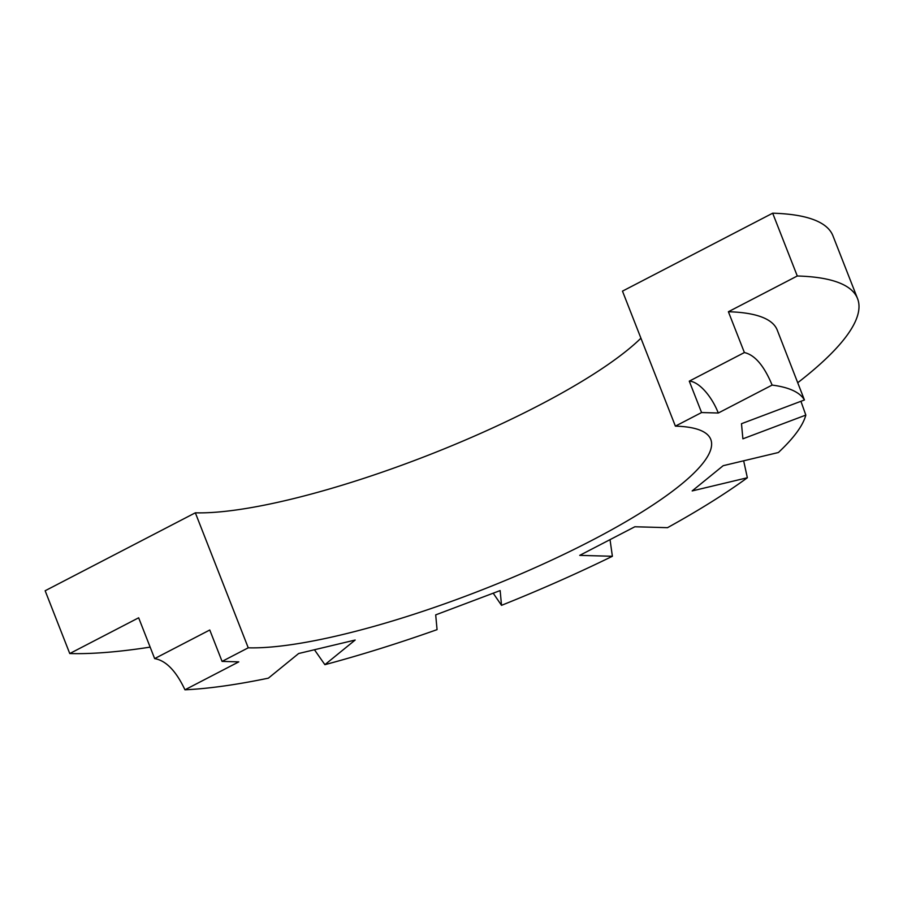 <?xml version="1.0" encoding="UTF-8"?>
<svg xmlns="http://www.w3.org/2000/svg" width="903" height="903" viewBox="0 0 903 903"><rect width="100%" height="100%" fill="white"/><g stroke="black" fill="none" stroke-linecap="round" stroke-linejoin="round"><path stroke-width="1.35" d="M718.291 413.021L701.575 412.547L689.271 381.156A34.506 15.046 -117.4 0 1 718.291 413.021L772.121 385.084A369.169 78.177 -21.4 0 1 804.426 399.973L777.235 330.069A369.169 78.177 -21.4 0 0 728.394 311.738L744.388 352.554C754.84 354.924 764.085 365.771 772.121 385.084M689.271 381.156L744.388 352.554M701.575 412.547L675.388 426.137L622.483 291.138L772.675 213.198L797.281 275.991L728.394 311.738M800.927 401.293L805.826 415.098L742.887 438.824L741.487 423.71L804.426 399.973M805.826 415.098A369.169 78.177 -21.4 0 1 778.375 452.516L723.179 465.688L692.161 490.927L747.357 477.755A369.169 78.177 -21.4 0 1 667.498 527.679L634.843 526.765L579.726 555.368L612.381 556.282A369.169 78.177 -21.4 0 1 501.515 605.337L493.207 593.192M743.654 460.801L747.357 477.755M610.033 539.644L612.381 556.282M501.515 605.337L500.149 590.573L435.697 614.875L437.063 629.639A369.169 78.177 -21.4 0 1 324.888 664.676L314.447 649.754M324.888 664.676L355.172 640.035L298.656 653.512L268.372 678.164A369.169 78.177 -21.4 0 1 184.957 689.802C176.062 670.94 165.96 660.533 154.65 658.603L209.767 630.001L222.07 661.402L248.246 647.812L195.341 512.814L45.15 590.754L69.757 653.546L138.656 617.799L154.65 658.603M675.388 426.137A267.39 56.629 -21.4 0 1 710.774 439.411A267.39 56.629 -21.4 0 1 538.989 565.933A267.39 56.629 -21.4 0 1 248.246 647.812M222.07 661.402L238.787 661.865L184.957 689.802M797.281 275.991A455.428 96.44 -21.4 0 1 857.545 298.6A455.428 96.44 -21.4 0 1 797.812 382.669M150.146 647.124A455.428 96.44 -21.4 0 1 69.757 653.546M772.675 213.198A455.428 96.44 -21.4 0 1 832.938 235.807L857.545 298.6M640.927 338.196A267.39 56.629 -21.4 0 1 429.58 454.694A267.39 56.629 -21.4 0 1 195.341 512.814"/></g></svg>
